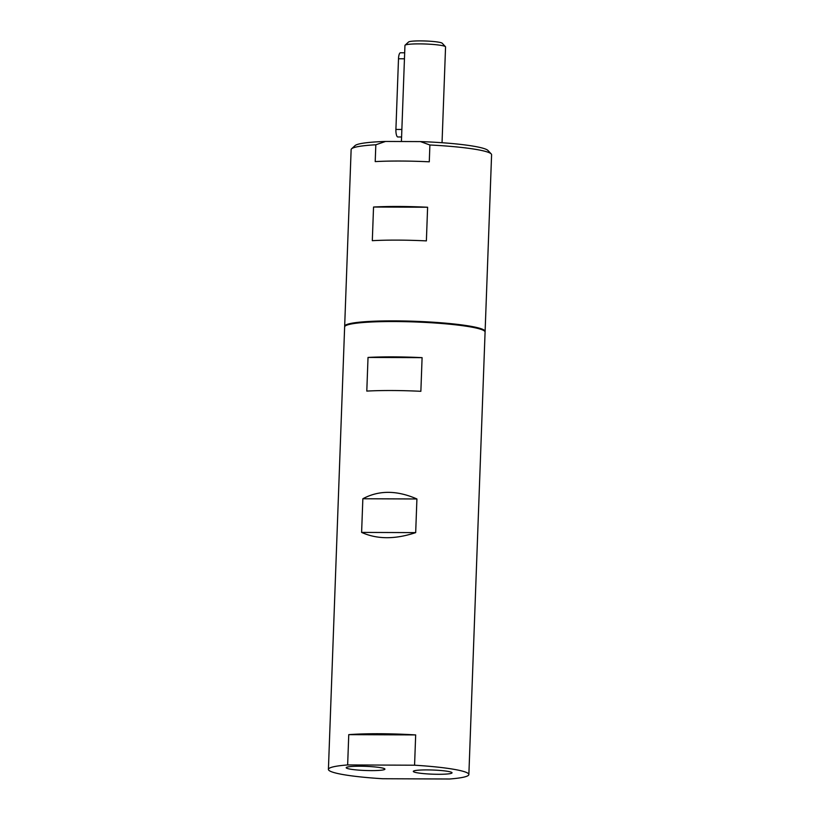 <?xml version="1.0" encoding="UTF-8"?>
<svg xmlns="http://www.w3.org/2000/svg" width="820" height="820" viewBox="0 0 820 820"><rect width="100%" height="100%" fill="white"/><g stroke="black" fill="none" stroke-linecap="round" stroke-linejoin="round"><path stroke-width="1.23" d="M445.444 46.689L442.205 43.234A16.933 1.814 -177.9 0 0 425.436 41A16.933 1.814 -177.9 0 0 408.555 42.004L405.07 45.203A20.316 2.183 2.1 0 1 425.334 44.003A20.316 2.183 2.1 0 1 445.444 46.689A20.316 2.183 2.1 0 1 445.557 46.924L442.041 142.721M404.578 55.534L404.947 45.438A20.316 2.183 2.1 0 1 405.07 45.203M404.567 55.637L401.421 141.522M401.585 136.991L397.833 136.971A6.775 1.968 -89.8 0 1 395.906 129.437L398.499 58.773A6.775 1.968 -89.8 0 1 400.478 52.767L404.67 52.787M373.541 207.029L427.609 207.245A70.274 7.534 -177.9 0 0 373.541 207.029L372.311 240.68A70.274 7.534 -177.9 0 1 426.38 240.895L427.609 207.245M420.455 141.593L429.895 144.996L429.28 161.817A70.274 7.534 -177.9 0 0 375.211 161.601L375.827 144.781L385.513 141.45L420.455 141.593A66.881 7.175 -177.9 0 1 487.961 150.47L491.211 153.914A70.274 7.534 -177.9 0 0 429.895 144.996M385.513 141.45A66.881 7.175 -177.9 0 0 355.06 145.601L351.575 148.799A70.274 7.534 -177.9 0 0 351.134 149.599L344.666 326.247A70.274 7.534 -177.9 0 0 344.718 326.585M375.827 144.781A70.274 7.534 -177.9 0 0 351.575 148.799M485.03 331.731A70.274 7.534 -177.9 0 0 485.112 331.393L491.59 154.744A70.274 7.534 -177.9 0 0 491.211 153.914M485.112 331.393A70.274 7.534 -177.9 0 0 415.166 321.296A70.274 7.534 -177.9 0 0 344.666 326.247M382.704 778.733L449.626 779A70.274 7.534 -177.9 0 0 468.866 774.541A70.274 7.534 -177.9 0 0 414.571 765.203L347.649 764.937A70.274 7.534 -177.9 0 0 328.41 769.396A70.274 7.534 -177.9 0 0 382.704 778.733M427.097 769.908A19.383 2.081 2.1 0 1 452.035 772.809A19.383 2.081 2.1 0 1 438.239 774.295A19.383 2.081 2.1 0 1 413.3 771.394A19.383 2.081 2.1 0 1 427.097 769.908M359.99 766.228A19.383 2.081 2.1 0 1 384.928 769.129A19.383 2.081 2.1 0 1 371.132 770.615A19.383 2.081 2.1 0 1 346.194 767.715A19.383 2.081 2.1 0 1 359.99 766.228M468.866 774.541L485.081 332.069A70.274 7.534 -177.9 0 0 394.656 321.542A70.274 7.534 -177.9 0 0 344.636 326.924L328.41 769.396M347.649 764.937L348.756 734.648A70.274 7.534 2.1 0 1 415.678 734.925L414.571 765.203M420.865 391.304A70.274 7.534 -177.9 0 0 366.796 391.089L368.026 357.438A70.274 7.534 2.1 0 1 422.095 357.653L420.865 391.304M361.61 532.405L362.85 498.755C378.901 490.145 396.921 490.216 416.919 498.97L415.678 532.621C395.117 539.468 377.097 539.396 361.61 532.405L415.678 532.621M348.756 734.648L415.678 734.925M362.85 498.755L416.919 498.97M422.095 357.653L368.026 357.438M404.475 58.794L398.499 58.773M401.882 129.457L395.906 129.437"/></g></svg>
